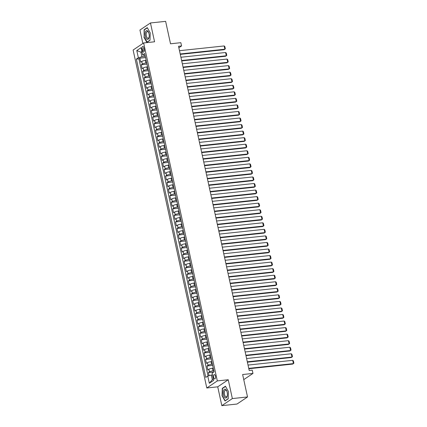 <?xml version="1.0" encoding="UTF-8"?>
<svg xmlns="http://www.w3.org/2000/svg" width="427" height="427" viewBox="0 0 427 427"><rect width="100%" height="100%" fill="white"/><g stroke="black" fill="none" stroke-linecap="round" stroke-linejoin="round"><path stroke-width="0.64" d="M215.47 376.144A2.194 0.998 -96.1 0 0 214.327 374.575A2.194 0.998 -96.1 0 0 213.649 377.367A2.194 0.998 -96.1 0 0 214.792 378.936A2.194 0.998 -96.1 0 0 215.47 376.144M221.832 405.65L237.006 404.038L247.527 396.961L232.352 398.572L228.248 379.742L217.322 380.905L206.801 387.983L217.727 386.819L221.832 405.65L232.352 398.572M217.322 380.905L143.637 42.951L133.117 50.028L206.801 387.983M143.637 42.951L154.563 41.793L150.459 22.962L139.939 30.039L142.864 43.469M150.459 22.962L165.633 21.35L170.522 43.784L180.84 42.684L181.555 45.961L178.523 46.281L249.208 370.481L252.245 370.156L252.955 373.433L242.637 374.527L247.527 396.961M146.151 60.319L145.329 60.404A2.743 0.571 167.7 0 0 141.764 61.429L140.729 62.123L139.869 58.195L145.559 57.592M146.723 62.934L145.901 63.025A2.743 0.571 167.7 0 0 142.335 64.05L141.3 64.744L146.984 64.141M141.3 64.744L142.154 68.678L143.189 67.978A2.743 0.571 167.7 0 1 146.755 66.954L147.577 66.868M149.007 73.417L148.185 73.503A2.743 0.571 167.7 0 0 144.62 74.528L143.584 75.227L142.725 71.293L148.415 70.69M150.437 79.966L149.615 80.052A2.743 0.571 167.7 0 0 146.05 81.077L145.009 81.776L144.155 77.842L149.84 77.239M151.863 86.516L151.041 86.601A2.743 0.571 167.7 0 0 147.475 87.626L146.44 88.325L145.58 84.397L151.27 83.788M153.293 93.065L152.471 93.15A2.743 0.571 167.7 0 0 148.906 94.175L147.865 94.874L147.011 90.946L152.695 90.337M154.718 99.614L153.896 99.699A2.743 0.571 167.7 0 0 150.331 100.724L149.295 101.423L148.436 97.495L154.126 96.886M156.149 106.163L155.327 106.248A2.743 0.571 167.7 0 0 151.761 107.273L150.72 107.972L149.866 104.044L155.551 103.435M157.574 112.712L156.752 112.803A2.743 0.571 167.7 0 0 153.186 113.822L152.151 114.521L151.291 110.593L156.981 109.99M159.004 119.261L158.182 119.352A2.743 0.571 167.7 0 0 154.617 120.371L153.576 121.071L152.722 117.142L158.406 116.539M160.429 125.81L159.607 125.901A2.743 0.571 167.7 0 0 156.042 126.92L155.006 127.62L154.147 123.691L159.837 123.088M161.86 132.359L161.038 132.45A2.743 0.571 167.7 0 0 157.472 133.47L156.431 134.169L155.577 130.24L161.267 129.637M163.285 138.908L162.463 138.999A2.743 0.571 167.7 0 0 158.897 140.019L157.862 140.718L157.008 136.789L162.692 136.186M164.715 145.458L163.893 145.548A2.743 0.571 167.7 0 0 160.328 146.573L159.292 147.267L158.433 143.339L164.123 142.735M166.146 152.012L165.324 152.097A2.743 0.571 167.7 0 0 161.758 153.122L160.717 153.816L159.863 149.888L165.548 149.285M167.571 158.561L166.749 158.647A2.743 0.571 167.7 0 0 163.183 159.671L162.148 160.365L161.289 156.437L166.978 155.834M169.001 165.11L168.179 165.196A2.743 0.571 167.7 0 0 164.614 166.22L163.573 166.92L162.719 162.986L168.403 162.383M170.426 171.659L169.604 171.745A2.743 0.571 167.7 0 0 166.039 172.77L165.003 173.469L164.144 169.535L169.834 168.932M171.857 178.208L171.035 178.294A2.743 0.571 167.7 0 0 167.469 179.319L166.429 180.018L165.575 176.084L171.259 175.481M173.282 184.758L172.46 184.843A2.743 0.571 167.7 0 0 168.895 185.868L167.859 186.567L167 182.633L172.689 182.03M174.712 191.307L173.89 191.392A2.743 0.571 167.7 0 0 170.325 192.417L169.284 193.116L168.43 189.188L174.115 188.579M176.137 197.856L175.316 197.941A2.743 0.571 167.7 0 0 171.75 198.966L170.715 199.665L169.855 195.737L175.545 195.128M177.568 204.405L176.746 204.49A2.743 0.571 167.7 0 0 173.181 205.515L172.14 206.214L171.286 202.286L176.975 201.677M178.993 210.954L178.171 211.039A2.743 0.571 167.7 0 0 174.606 212.064L173.57 212.763L172.711 208.835L178.401 208.232M180.424 217.503L179.602 217.594A2.743 0.571 167.7 0 0 176.036 218.613L175.001 219.313L174.141 215.384L179.831 214.781M181.849 224.052L181.032 224.143A2.743 0.571 167.7 0 0 177.467 225.162L176.426 225.862L175.572 221.933L181.256 221.33M183.279 230.601L182.457 230.692A2.743 0.571 167.7 0 0 178.892 231.712L177.856 232.411L176.997 228.482L182.687 227.879M184.71 237.15L183.888 237.241A2.743 0.571 167.7 0 0 180.322 238.261L179.281 238.96L178.427 235.031L184.112 234.428M186.135 243.7L185.313 243.79A2.743 0.571 167.7 0 0 181.747 244.81L180.712 245.509L179.852 241.581L185.542 240.977M187.565 250.254L186.743 250.339A2.743 0.571 167.7 0 0 183.178 251.364L182.137 252.058L181.283 248.13L186.967 247.527M188.99 256.803L188.168 256.889A2.743 0.571 167.7 0 0 184.603 257.913L183.567 258.607L182.708 254.679L188.398 254.076M190.421 263.352L189.599 263.438A2.743 0.571 167.7 0 0 186.033 264.462L184.992 265.156L184.138 261.228L189.823 260.625M191.846 269.901L191.024 269.987A2.743 0.571 167.7 0 0 187.458 271.012L186.423 271.711L185.564 267.777L191.253 267.174M193.276 276.45L192.454 276.536A2.743 0.571 167.7 0 0 188.889 277.561L187.848 278.26L186.994 274.326L192.684 273.723M194.701 283L193.879 283.085A2.743 0.571 167.7 0 0 190.314 284.11L189.278 284.809L188.419 280.875L194.109 280.272M196.132 289.549L195.31 289.634A2.743 0.571 167.7 0 0 191.744 290.659L190.709 291.358L189.85 287.424L195.539 286.821M197.557 296.098L196.735 296.183A2.743 0.571 167.7 0 0 193.169 297.208L192.134 297.907L191.28 293.979L196.964 293.37M198.987 302.647L198.165 302.732A2.743 0.571 167.7 0 0 194.6 303.757L193.564 304.456L192.705 300.528L198.395 299.919M200.418 309.196L199.596 309.281A2.743 0.571 167.7 0 0 196.03 310.306L194.99 311.005L194.136 307.077L199.82 306.469M201.843 315.745L201.021 315.836A2.743 0.571 167.7 0 0 197.455 316.855L196.42 317.555L195.561 313.626L201.25 313.023M203.273 322.294L202.451 322.385A2.743 0.571 167.7 0 0 198.886 323.404L197.845 324.104L196.991 320.175L202.676 319.572M204.698 328.843L203.876 328.934A2.743 0.571 167.7 0 0 200.311 329.954L199.276 330.653L198.416 326.724L204.106 326.121M206.129 335.392L205.307 335.483A2.743 0.571 167.7 0 0 201.741 336.503L200.701 337.202L199.847 333.273L205.531 332.67M207.554 341.942L206.732 342.032A2.743 0.571 167.7 0 0 203.167 343.052L202.131 343.751L201.272 339.823L206.962 339.219M208.984 348.491L208.162 348.581A2.743 0.571 167.7 0 0 204.597 349.601L203.556 350.3L202.702 346.372L208.387 345.769M210.41 355.045L209.588 355.131A2.743 0.571 167.7 0 0 206.022 356.155L204.987 356.849L204.127 352.921L209.817 352.318M211.84 361.594L211.018 361.68A2.743 0.571 167.7 0 0 207.453 362.704L206.412 363.398L205.558 359.47L211.248 358.867M213.265 368.143L212.443 368.229A2.743 0.571 167.7 0 0 208.878 369.254L207.842 369.947L206.988 366.019L212.673 365.416M142.122 49.153L142.431 50.594A2.124 0.966 -96.1 0 0 143.541 52.115A2.124 0.966 -96.1 0 0 144.198 49.409L143.883 47.968A2.124 0.966 -96.1 0 0 142.778 46.447A2.124 0.966 -96.1 0 0 142.122 49.153L144.096 48.945M142.063 52.041L140.921 52.163L141.924 56.748L138.359 57.768L136.368 59.107L205.766 377.409L207.757 376.07L209.331 383.275L213.649 380.372L212.08 373.166L214.071 371.826L144.668 53.524L142.677 54.864L143.968 55.371L145.047 55.254M138.359 57.768L136.784 50.562L141.107 47.659L142.677 54.864M213.836 370.759L213.014 370.849L212.443 368.229M212.411 364.21L211.589 364.3L211.018 361.68M210.981 357.661L210.159 357.751L209.588 355.131M209.556 351.111L208.734 351.202L208.162 348.581M208.125 344.562L207.303 344.653L206.732 342.032M206.7 338.013L205.878 338.104L205.307 335.483M205.27 331.464L204.448 331.549L203.876 328.934M203.844 324.915L203.022 325L202.451 322.385M202.414 318.366L201.592 318.451L201.021 315.836M200.989 311.817L200.167 311.902L199.596 309.281M199.558 305.268L198.736 305.353L198.165 302.732M198.128 298.719L197.306 298.804L196.735 296.183M196.703 292.169L195.881 292.255L195.31 289.634M195.272 285.62L194.45 285.706L193.879 283.085M193.847 279.071L193.025 279.157L192.454 276.536M192.417 272.522L191.595 272.607L191.024 269.987M190.992 265.968L190.17 266.058L189.599 263.438M189.561 259.419L188.739 259.509L188.168 256.889M188.136 252.869L187.314 252.96L186.743 250.339M186.706 246.32L185.884 246.411L185.313 243.79M185.281 239.771L184.459 239.862L183.888 237.241M183.85 233.222L183.028 233.313L182.457 230.692M182.425 226.673L181.603 226.758L181.032 224.143M180.995 220.124L180.173 220.209L179.602 217.594M179.564 213.575L178.742 213.66L178.171 211.039M178.139 207.026L177.317 207.111L176.746 204.49M176.709 200.476L175.887 200.562L175.316 197.941M175.283 193.927L174.462 194.013L173.89 191.392M173.853 187.378L173.031 187.464L172.46 184.843M172.428 180.829L171.606 180.915L171.035 178.294M170.997 174.28L170.176 174.365L169.604 171.745M169.572 167.731L168.75 167.816L168.179 165.196M168.142 161.176L167.32 161.267L166.749 158.647M166.717 154.627L165.895 154.718L165.324 152.097M165.286 148.078L164.464 148.169L163.893 145.548M163.856 141.529L163.034 141.62L162.463 138.999M162.431 134.98L161.609 135.071L161.038 132.45M161 128.431L160.178 128.516L159.607 125.901M159.575 121.882L158.753 121.967L158.182 119.352M158.145 115.333L157.323 115.418L156.752 112.803M156.72 108.784L155.898 108.869L155.327 106.248M155.289 102.234L154.467 102.32L153.896 99.699M153.864 95.685L153.042 95.771L152.471 93.15M152.434 89.136L151.612 89.222L151.041 86.601M151.009 82.587L150.187 82.673L149.615 80.052M149.578 76.038L148.756 76.123L148.185 73.503M148.148 69.489L147.326 69.574L146.755 66.954M139.869 58.195L138.919 58.835L208.066 375.984M213.014 370.849A2.743 0.571 -12.3 0 0 209.449 371.874L208.413 372.568L209.091 375.691M206.988 366.019L208.024 365.32A2.743 0.571 -12.3 0 1 211.589 364.3M205.558 359.47L206.593 358.771A2.743 0.571 -12.3 0 1 210.159 357.751M204.127 352.921L205.168 352.222A2.743 0.571 -12.3 0 1 208.734 351.202M202.702 346.372L203.738 345.673A2.743 0.571 -12.3 0 1 207.303 344.653M201.272 339.823L202.313 339.123A2.743 0.571 -12.3 0 1 205.878 338.104M199.847 333.273L200.882 332.574A2.743 0.571 -12.3 0 1 204.448 331.549M198.416 326.724L199.457 326.025A2.743 0.571 -12.3 0 1 203.022 325M196.991 320.175L198.027 319.476A2.743 0.571 -12.3 0 1 201.592 318.451M195.561 313.626L196.601 312.927A2.743 0.571 -12.3 0 1 200.167 311.902M194.136 307.077L195.171 306.378A2.743 0.571 -12.3 0 1 198.736 305.353M192.705 300.528L193.746 299.829A2.743 0.571 -12.3 0 1 197.306 298.804M191.28 293.979L192.315 293.28A2.743 0.571 -12.3 0 1 195.881 292.255M189.85 287.424L190.885 286.731A2.743 0.571 -12.3 0 1 194.45 285.706M188.419 280.875L189.46 280.181A2.743 0.571 -12.3 0 1 193.025 279.157M186.994 274.326L188.029 273.632A2.743 0.571 -12.3 0 1 191.595 272.607M185.564 267.777L186.604 267.078A2.743 0.571 -12.3 0 1 190.17 266.058M184.138 261.228L185.174 260.529A2.743 0.571 -12.3 0 1 188.739 259.509M182.708 254.679L183.749 253.98A2.743 0.571 -12.3 0 1 187.314 252.96M181.283 248.13L182.318 247.43A2.743 0.571 -12.3 0 1 185.884 246.411M179.852 241.581L180.893 240.881A2.743 0.571 -12.3 0 1 184.459 239.862M178.427 235.031L179.463 234.332A2.743 0.571 -12.3 0 1 183.028 233.313M176.997 228.482L178.038 227.783A2.743 0.571 -12.3 0 1 181.603 226.758M175.572 221.933L176.607 221.234A2.743 0.571 -12.3 0 1 180.173 220.209M174.141 215.384L175.177 214.685A2.743 0.571 -12.3 0 1 178.742 213.66M172.711 208.835L173.752 208.136A2.743 0.571 -12.3 0 1 177.317 207.111M171.286 202.286L172.321 201.587A2.743 0.571 -12.3 0 1 175.887 200.562M169.855 195.737L170.896 195.038A2.743 0.571 -12.3 0 1 174.462 194.013M168.43 189.188L169.466 188.488A2.743 0.571 -12.3 0 1 173.031 187.464M167 182.633L168.041 181.939A2.743 0.571 -12.3 0 1 171.606 180.915M165.575 176.084L166.61 175.39A2.743 0.571 -12.3 0 1 170.176 174.365M164.144 169.535L165.185 168.841A2.743 0.571 -12.3 0 1 168.75 167.816M162.719 162.986L163.754 162.287A2.743 0.571 -12.3 0 1 167.32 161.267M161.289 156.437L162.329 155.738A2.743 0.571 -12.3 0 1 165.895 154.718M159.863 149.888L160.899 149.188A2.743 0.571 -12.3 0 1 164.464 148.169M158.433 143.339L159.468 142.639A2.743 0.571 -12.3 0 1 163.034 141.62M157.008 136.789L158.043 136.09A2.743 0.571 -12.3 0 1 161.609 135.071M155.577 130.24L156.613 129.541A2.743 0.571 -12.3 0 1 160.178 128.516M154.147 123.691L155.188 122.992A2.743 0.571 -12.3 0 1 158.753 121.967M152.722 117.142L153.757 116.443A2.743 0.571 -12.3 0 1 157.323 115.418M151.291 110.593L152.332 109.894A2.743 0.571 -12.3 0 1 155.898 108.869M149.866 104.044L150.902 103.345A2.743 0.571 -12.3 0 1 154.467 102.32M148.436 97.495L149.477 96.796A2.743 0.571 -12.3 0 1 153.042 95.771M147.011 90.946L148.046 90.246A2.743 0.571 -12.3 0 1 151.612 89.222M145.58 84.397L146.621 83.697A2.743 0.571 -12.3 0 1 150.187 82.673M144.155 77.842L145.191 77.148A2.743 0.571 -12.3 0 1 148.756 76.123M142.725 71.293L143.766 70.599A2.743 0.571 -12.3 0 1 147.326 69.574M145.292 56.385L141.924 56.748M243.748 379.624L252.955 373.433M178.849 47.781L181.555 45.961M141.94 51.475L140.921 52.163L136.784 50.562M212.465 374.927L211.322 375.05L212.326 379.635L213.34 378.946M138.919 58.835L136.368 59.107M208.413 372.568L213.82 371.997M207.757 376.07L211.322 375.05M209.331 383.275L212.326 379.635M143.883 37.144L146.845 42.401L150.016 40.271L150.224 32.884L147.262 27.627L144.091 29.762L144.134 37.117M228.248 379.742L217.727 386.819M228.199 398.85L228.408 391.468L225.445 386.211L222.275 388.34L222.067 395.728L225.029 400.985L228.199 398.85M144.609 29.703L144.091 29.762M222.793 388.287L222.275 388.34M179.484 50.701L224.159 45.951L224.869 49.228L224.159 49.708L180.285 54.368M180.199 53.973L224.869 49.228L225.339 48.795L224.837 46.506L224.159 45.951M149.023 33.76A4.457 2.023 -96.1 0 0 148.735 32.74A4.457 2.023 -96.1 0 0 146.023 30.931A4.457 2.023 -96.1 0 0 145.324 36.247A4.457 2.023 -96.1 0 0 147.39 39.423A4.457 2.023 -96.1 0 0 149.178 36.882A4.457 2.023 -96.1 0 0 149.023 33.76M148.826 33.012A3.373 1.532 -96.1 0 0 147.374 31.587A3.373 1.532 -96.1 0 0 146.328 35.884A3.373 1.532 -96.1 0 0 148.084 38.297A3.373 1.532 -96.1 0 0 149.204 36.605M147.251 42.129L144.107 37.069L144.305 29.911L147.374 27.846L150.219 32.895M150.021 40.111L146.973 42.156M225.477 389.275A4.457 2.023 -96.1 0 0 223.294 392.53A4.457 2.023 -96.1 0 0 225.237 397.895A4.457 2.023 -96.1 0 0 227.356 395.466A4.457 2.023 -96.1 0 0 226.918 391.324A4.457 2.023 -96.1 0 0 225.477 389.275M227.009 391.591A3.373 1.532 -96.1 0 0 226 390.262A3.373 1.532 -96.1 0 0 225.557 390.171A3.373 1.532 -96.1 0 0 224.351 393.203A3.373 1.532 -96.1 0 0 225.819 396.79A3.373 1.532 -96.1 0 0 226.267 396.88A3.373 1.532 -96.1 0 0 227.388 395.183M228.205 398.69L225.157 400.739L222.291 395.648L222.488 388.495L225.557 386.43L228.402 391.479M225.435 400.713L225.157 400.739M180.915 57.25L225.584 52.5L226.299 55.777L225.589 56.257L181.71 60.917M181.624 60.522L226.299 55.777L226.769 55.345L226.267 53.055L225.584 52.5M182.34 63.799L227.015 59.054L227.724 62.326L227.015 62.806L183.14 67.466M183.055 67.071L227.724 62.326L228.194 61.894L227.698 59.604L227.015 59.054M183.77 70.348L228.44 65.603L229.155 68.875L228.445 69.355L184.565 74.015M184.48 73.62L229.155 68.875L229.625 68.443L229.123 66.153L228.44 65.603M185.195 76.897L229.87 72.152L230.58 75.424L229.87 75.905L185.996 80.564M185.91 80.169L230.58 75.424L231.05 74.992L230.553 72.702L229.87 72.152M186.626 83.446L231.295 78.701L232.01 81.973L231.301 82.454L187.426 87.113M187.336 86.718L232.01 81.973L232.48 81.541L231.978 79.251L231.295 78.701M188.051 89.996L232.726 85.251L233.441 88.522L232.726 89.003L188.851 93.662M188.766 93.267L233.441 88.522L233.905 88.09L233.409 85.8L232.726 85.251M189.481 96.545L234.151 91.8L234.866 95.072L234.156 95.552L190.282 100.212M190.196 99.822L234.866 95.072L235.336 94.645L234.834 92.349L234.151 91.8M190.906 103.094L235.581 98.349L236.296 101.621L235.581 102.101L191.707 106.761M191.622 106.371L236.296 101.621L236.761 101.194L236.264 98.899L235.581 98.349M192.337 109.643L237.006 104.898L237.722 108.17L237.012 108.65L193.137 113.31M193.052 112.92L237.722 108.17L238.191 107.743L237.69 105.448L237.006 104.898M193.762 116.192L238.437 111.447L239.152 114.724L238.442 115.199L194.563 119.859M194.477 119.469L239.152 114.724L239.622 114.292L239.12 111.997L238.437 111.447M195.192 122.741L239.862 117.996L240.577 121.273L239.867 121.748L195.993 126.413M195.908 126.018L240.577 121.273L241.047 120.841L240.545 118.546L239.862 117.996M196.623 129.29L241.292 124.545L242.008 127.822L241.298 128.297L197.418 132.962M197.333 132.567L242.008 127.822L242.477 127.39L241.976 125.095L241.292 124.545M198.048 135.839L242.723 131.094L243.433 134.372L242.723 134.847L198.849 139.512M198.763 139.117L243.433 134.372L243.902 133.939L243.406 131.644L242.723 131.094M199.478 142.388L244.148 137.643L244.863 140.921L244.153 141.396L200.274 146.061M200.188 145.666L244.863 140.921L245.333 140.488L244.831 138.193L244.148 137.643M200.903 148.943L245.578 144.193L246.288 147.47L245.578 147.945L201.704 152.61M201.619 152.215L246.288 147.47L246.758 147.037L246.262 144.748L245.578 144.193M202.334 155.492L247.003 150.742L247.719 154.019L247.009 154.499L203.135 159.159M203.044 158.764L247.719 154.019L248.188 153.587L247.687 151.297L247.003 150.742M203.759 162.041L248.434 157.291L249.149 160.568L248.434 161.048L204.56 165.708M204.474 165.313L249.149 160.568L249.614 160.136L249.117 157.846L248.434 157.291M205.19 168.59L249.859 163.845L250.574 167.117L249.864 167.597L205.99 172.257M205.905 171.862L250.574 167.117L251.044 166.685L250.542 164.395L249.859 163.845M206.615 175.139L251.289 170.394L252.005 173.666L251.289 174.147L207.415 178.806M207.33 178.411L252.005 173.666L252.469 173.234L251.973 170.944L251.289 170.394M208.045 181.688L252.715 176.943L253.43 180.215L252.72 180.696L208.846 185.355M208.76 184.96L253.43 180.215L253.9 179.783L253.398 177.493L252.715 176.943M209.47 188.238L254.145 183.493L254.86 186.764L254.15 187.245L210.271 191.904M210.185 191.509L254.86 186.764L255.33 186.332L254.828 184.042L254.145 183.493M210.901 194.787L255.57 190.042L256.285 193.314L255.576 193.794L211.701 198.454M211.616 198.064L256.285 193.314L256.755 192.881L256.253 190.591L255.57 190.042M212.326 201.336L257.001 196.591L257.716 199.863L257.006 200.343L213.126 205.003M213.041 204.613L257.716 199.863L258.186 199.436L257.684 197.141L257.001 196.591M213.756 207.885L258.431 203.14L259.141 206.412L258.431 206.892L214.557 211.552M214.471 211.162L259.141 206.412L259.611 205.985L259.114 203.69L258.431 203.14M215.187 214.434L259.856 209.689L260.571 212.966L259.862 213.441L215.982 218.101M215.897 217.711L260.571 212.966L261.041 212.534L260.539 210.239L259.856 209.689M216.612 220.983L261.287 216.238L261.997 219.515L261.287 219.99L217.412 224.65M217.327 224.26L261.997 219.515L262.466 219.083L261.97 216.788L261.287 216.238M218.042 227.532L262.712 222.787L263.427 226.064L262.717 226.54L218.843 231.204M218.752 230.81L263.427 226.064L263.897 225.632L263.395 223.337L262.712 222.787M219.467 234.081L264.142 229.336L264.852 232.614L264.142 233.089L220.268 237.754M220.183 237.359L264.852 232.614L265.322 232.181L264.825 229.886L264.142 229.336M220.898 240.631L265.567 235.885L266.283 239.163L265.573 239.638L221.698 244.303M221.613 243.908L266.283 239.163L266.752 238.73L266.251 236.435L265.567 235.885M222.323 247.18L266.998 242.435L267.713 245.712L266.998 246.187L223.124 250.852M223.038 250.457L267.713 245.712L268.177 245.279L267.681 242.984L266.998 242.435M223.753 253.734L268.423 248.984L269.138 252.261L268.428 252.736L224.554 257.401M224.469 257.006L269.138 252.261L269.608 251.829L269.106 249.539L268.423 248.984M225.178 260.283L269.853 255.533L270.569 258.81L269.853 259.29L225.979 263.95M225.894 263.555L270.569 258.81L271.033 258.378L270.537 256.088L269.853 255.533M226.609 266.832L271.278 262.082L271.994 265.359L271.284 265.84L227.41 270.499M227.324 270.104L271.994 265.359L272.463 264.927L271.962 262.637L271.278 262.082M228.034 273.381L272.709 268.636L273.424 271.908L272.714 272.389L228.835 277.048M228.749 276.653L273.424 271.908L273.894 271.476L273.392 269.186L272.709 268.636M229.464 279.931L274.139 275.185L274.849 278.457L274.139 278.938L230.265 283.597M230.18 283.202L274.849 278.457L275.319 278.025L274.817 275.735L274.139 275.185M230.895 286.48L275.564 281.735L276.28 285.006L275.57 285.487L231.69 290.147M231.605 289.752L276.28 285.006L276.749 284.574L276.248 282.284L275.564 281.735M232.32 293.029L276.995 288.284L277.705 291.556L276.995 292.036L233.121 296.696M233.035 296.301L277.705 291.556L278.174 291.123L277.678 288.833L276.995 288.284M233.75 299.578L278.42 294.833L279.135 298.105L278.425 298.585L234.546 303.245M234.46 302.855L279.135 298.105L279.605 297.672L279.103 295.383L278.42 294.833M235.176 306.127L279.85 301.382L280.56 304.654L279.85 305.134L235.976 309.794M235.891 309.404L280.56 304.654L281.03 304.227L280.534 301.932L279.85 301.382M236.606 312.676L281.276 307.931L281.991 311.203L281.281 311.683L237.407 316.343M237.316 315.953L281.991 311.203L282.46 310.776L281.959 308.481L281.276 307.931M238.031 319.225L282.706 314.48L283.421 317.757L282.706 318.232L238.832 322.892M238.746 322.502L283.421 317.757L283.886 317.325L283.389 315.03L282.706 314.48M239.462 325.774L284.131 321.029L284.846 324.306L284.136 324.782L240.262 329.447M240.177 329.052L284.846 324.306L285.316 323.874L284.814 321.579L284.131 321.029M240.887 332.323L285.562 327.578L286.277 330.856L285.562 331.331L241.687 335.996M241.602 335.601L286.277 330.856L286.741 330.423L286.245 328.128L285.562 327.578M242.317 338.873L286.987 334.127L287.702 337.405L286.992 337.88L243.118 342.545M243.032 342.15L287.702 337.405L288.172 336.972L287.67 334.677L286.987 334.127M243.742 345.422L288.417 340.677L289.132 343.954L288.422 344.429L244.543 349.094M244.457 348.699L289.132 343.954L289.602 343.522L289.1 341.226L288.417 340.677M245.173 351.971L289.842 347.226L290.557 350.503L289.848 350.978L245.973 355.643M245.888 355.248L290.557 350.503L291.027 350.071L290.525 347.781L289.842 347.226M246.603 358.525L291.273 353.775L291.988 357.052L291.278 357.527L247.398 362.192M247.313 361.797L291.988 357.052L292.458 356.62L291.956 354.33L291.273 353.775M248.028 365.074L292.703 360.324L293.413 363.601L292.703 364.082L248.829 368.741M248.744 368.346L293.413 363.601L293.883 363.169L293.386 360.879L292.703 360.324M145.901 63.025L145.329 60.404M142.335 64.05L141.764 61.429M209.449 371.874L208.878 369.254M208.024 365.32L207.453 362.704M206.593 358.771L206.022 356.155M205.168 352.222L204.597 349.601M203.738 345.673L203.167 343.052M202.313 339.123L201.741 336.503M200.882 332.574L200.311 329.954M199.457 326.025L198.886 323.404M198.027 319.476L197.455 316.855M196.601 312.927L196.03 310.306M195.171 306.378L194.6 303.757M193.746 299.829L193.169 297.208M192.315 293.28L191.744 290.659M190.885 286.731L190.314 284.11M189.46 280.181L188.889 277.561M188.029 273.632L187.458 271.012M186.604 267.078L186.033 264.462M185.174 260.529L184.603 257.913M183.749 253.98L183.178 251.364M182.318 247.43L181.747 244.81M180.893 240.881L180.322 238.261M179.463 234.332L178.892 231.712M178.038 227.783L177.467 225.162M176.607 221.234L176.036 218.613M175.177 214.685L174.606 212.064M173.752 208.136L173.181 205.515M172.321 201.587L171.75 198.966M170.896 195.038L170.325 192.417M169.466 188.488L168.895 185.868M168.041 181.939L167.469 179.319M166.61 175.39L166.039 172.77M165.185 168.841L164.614 166.22M163.754 162.287L163.183 159.671M162.329 155.738L161.758 153.122M160.899 149.188L160.328 146.573M159.468 142.639L158.897 140.019M158.043 136.09L157.472 133.47M156.613 129.541L156.042 126.92M155.188 122.992L154.617 120.371M153.757 116.443L153.186 113.822M152.332 109.894L151.761 107.273M150.902 103.345L150.331 100.724M149.477 96.796L148.906 94.175M148.046 90.246L147.475 87.626M146.621 83.697L146.05 81.077M145.191 77.148L144.62 74.528M143.766 70.599L143.189 67.978M144.299 50.397L142.431 50.594"/></g></svg>
